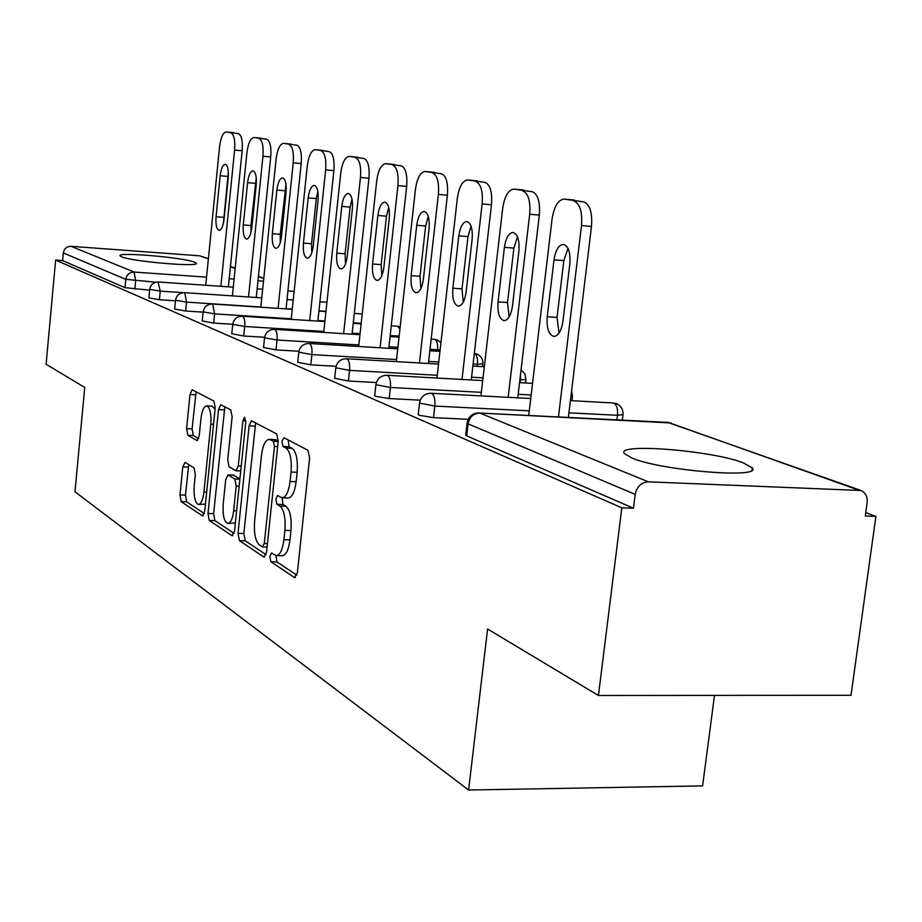 <?xml version="1.0" encoding="UTF-8"?>
<svg xmlns="http://www.w3.org/2000/svg" width="922" height="922" viewBox="0 0 922 922"><rect width="100%" height="100%" fill="white"/><g stroke="black" fill="none" stroke-linecap="round" stroke-linejoin="round"><path stroke-width="1.38" d="M269.835 556.427L270.884 561.74L294.418 577.495L297.368 572.689L309.619 457.946L307.983 450.316L283.941 437.731L281.936 441.281L283.019 446.467L286.05 448.092C290.246 451.596 291.917 459.594 291.064 472.052L290.073 481.491C288.632 492.025 285.958 497.465 282.017 497.799L277.591 495.517L275.862 499.044L276.934 504.288L279.942 506.097C284.091 509.866 285.739 517.957 284.898 530.369L283.907 539.75C282.512 550.042 279.908 555.321 276.07 555.586L271.517 553.004L269.835 556.427M275.978 555.563L276.888 561.867L296.884 575.178M288.24 439.978L289.047 446.721L292.101 448.346L286.05 448.092M282.12 497.811L282.95 504.484L285.97 506.293L279.942 506.097M121.531 256.812C131.834 261.514 199.855 267.357 196.248 263.266L194.346 262.125C182.959 257.434 117.278 251.798 119.952 255.786L121.531 256.812M631.858 458.038C661.247 470.739 763.612 478.944 752.26 467.834L743.201 462.809C711.507 450.42 615.55 442.767 624.275 453.474L631.858 458.038M185.103 462.383L182.787 466.866L179.997 494.93L181.185 501.649L202.321 515.813L204.742 511.33L215.218 407.858L213.916 401.093L192.11 389.729L190.013 394.478L186.601 428.649L187.811 435.265L197.101 440.612L199.21 435.899L200.938 418.715C201.976 410.544 203.9 406.268 206.701 405.899C210.055 407.547 211.426 413.644 210.792 424.166L203.935 492.083C202.921 500.047 201.054 504.173 198.334 504.438C194.957 502.64 193.574 496.439 194.196 485.848L195.314 474.692L194.081 467.927L185.103 462.383M858.175 489.928L668.312 422.414L479.774 413.044L648.408 481.837L861.021 490.504C865.608 492.682 867.637 496.762 867.118 502.767L865.285 516.009L875.9 516.366L851.018 695.28L598.436 695.488L487.588 629.011L468.595 790.016L74.97 491.76L84.755 387.459L46.1 364.282L55.631 260.108L621.831 507.826L633.46 508.218L635.189 494.376L468.111 423.843L466.716 435.887L633.46 508.218M598.436 695.488L621.831 507.826M238.014 533.377L239.409 540.649L263.773 556.969L266.539 552.266L278.19 441.269L276.669 433.928L251.499 420.812L249.113 425.849L238.014 533.377L243.834 533.527L245.229 540.799L266.089 554.675M231.941 535.647L209.282 520.469L207.992 513.485L218.526 409.61L220.761 404.723L230.765 409.91L232.125 416.825L227.734 459.767L229.082 466.786L235.986 470.785L238.268 465.91L242.924 420.674L244.572 417.17L245.748 422.161L234.534 531.06L231.941 535.647L232.805 535.67M468.595 790.016L702.61 785.89L714.492 695.384M648.408 481.837C641.297 482.344 636.883 486.528 635.189 494.376M55.631 260.108L62.627 260.603L63.33 252.962C64.16 248.64 66.707 246.416 70.982 246.301L199.855 255.843L208.395 258.644M865.758 512.62L875.9 516.366M149.629 290.165L125.023 287.676L125.818 279.343L63.33 252.962M62.627 260.603L125.023 287.676M466.716 435.887L465.725 434.896M175.48 300.803L159.414 299.731L148.88 297.852M203.128 312.143L185.633 311.014L174.673 309.02M232.747 324.267L213.674 323.069L202.241 320.948M264.602 337.268L243.719 336L231.791 333.741M298.947 351.236L276.024 349.887L263.542 347.479M336.081 366.288L310.818 364.847L297.737 362.277M376.36 382.538L348.412 381.028L334.674 378.25M420.225 400.16L389.176 398.558L375.473 396.31L374.712 395.561M468.192 419.303L433.513 417.631L419.095 415.234L418.231 414.37M276.635 555.597L282.097 555.724C285.947 555.459 288.574 550.18 289.969 539.9L283.907 539.75M285.97 506.293C290.142 510.062 291.801 518.141 290.96 530.542L289.969 539.9M282.489 497.811L288.056 497.995C292.009 497.673 294.706 492.244 296.146 481.71L290.073 481.491M292.101 448.346C296.308 451.849 297.99 459.836 297.149 472.283L296.146 481.71M255.648 422.933L243.834 533.527M262.332 546.873L264.268 543.577L274.445 446.455L273.385 441.327L269.27 439.345C265.432 439.771 262.816 445.165 261.445 455.56L254.622 521.126C253.792 533.089 255.348 541.007 259.278 544.856L262.332 546.873M274.871 439.587L278.214 440.981M234.096 533.389L214.93 520.63L209.282 520.469M224.841 406.809L213.627 513.658L214.93 520.63M223.205 504.103C222.559 515.11 224.058 521.575 227.711 523.477C230.604 523.223 232.586 518.994 233.658 510.788L236.193 486.078L234.822 478.967L227.93 474.888L225.694 479.694L223.205 504.103M228.08 523.489L235.375 522.912M233.231 475.187L239.916 478.76M198.645 504.449L205.479 504.092M215.068 409.264L212.095 406.164M196.121 391.781L192.087 428.891L193.309 435.507L198.679 438.618M188.733 464.619L185.472 495.114L186.67 501.822L204.338 513.589M583.776 201.895L564.69 199.187L583.776 201.895C589.919 204.488 592.477 212.659 591.486 226.409L568.378 417.32M573.53 199.982L574.544 200.074M559.02 333.13L557.026 317.399L563.838 260.603L567.998 248.433M591.486 226.409L581.505 225.567L558.467 416.836M581.505 225.567C582.508 211.783 579.961 203.601 573.864 201.008M564.69 199.187L564.114 199.117C558.087 199.855 554.064 206.54 552.048 219.159L528.744 415.349M562.904 321.467C561.36 331.044 558.317 336.034 553.765 336.438C548.659 334.64 546.481 328.071 547.23 316.742L554.018 259.843C555.586 250.069 558.697 244.929 563.377 244.399C568.436 246.059 570.591 252.524 569.831 263.819L562.904 321.467M532.317 191.73L514.326 189.194L532.317 191.73C537.929 194.162 540.269 201.953 539.324 215.114L517.749 397.831M522.97 189.978L523.846 190.047M509.082 317.053L507.526 302.543L513.888 248.099L517.473 236.793M539.324 215.114L529.689 214.284L508.172 397.336M529.689 214.284C530.634 201.1 528.318 193.297 522.728 190.866M514.326 189.194L513.819 189.125C508.276 189.863 504.565 196.294 502.686 208.407L480.938 395.895M512.436 306.231C510.984 315.439 508.172 320.245 503.977 320.66C499.321 318.977 497.338 312.719 498.053 301.886L504.403 247.338C505.867 237.957 508.748 233.001 513.047 232.471C517.668 234.027 519.628 240.204 518.902 250.991L512.436 306.231M485.064 182.383L468.065 180.009L485.064 182.383C490.227 184.677 492.36 192.133 491.472 204.753L471.257 379.956M476.501 180.781L477.273 180.85M463.201 302.243L462.003 288.886L467.984 236.597L471.061 226.132M491.472 204.753L482.148 203.935L461.991 379.438M482.148 203.935C483.036 191.292 480.927 183.835 475.798 181.542M468.065 180.009L467.615 179.951C462.498 180.677 459.064 186.878 457.3 198.53L436.936 378.055M466.083 292.228C464.723 301.102 462.106 305.735 458.246 306.162C453.97 304.571 452.16 298.601 452.852 288.229L458.81 235.859C460.17 226.824 462.844 222.052 466.809 221.522C471.05 222.986 472.836 228.887 472.145 239.213L466.083 292.228M441.523 173.785L425.411 171.538L441.523 173.785C446.294 175.941 448.242 183.086 447.389 195.21L428.407 363.487M433.663 172.299L434.343 172.368M420.905 288.551L420.017 276.289L425.641 225.994L428.281 216.359M447.389 195.21L438.376 194.415L419.429 362.968M438.376 194.415C439.229 182.268 437.282 175.122 432.556 172.956M425.411 171.538L425.019 171.492C420.294 172.218 417.09 178.188 415.442 189.425L396.31 361.631M423.371 279.331C422.092 287.883 419.66 292.366 416.076 292.793C412.134 291.306 410.497 285.578 411.143 275.643L416.756 225.268C418.046 216.566 420.524 211.945 424.201 211.426C428.096 212.809 429.733 218.456 429.076 228.368L423.371 279.331M401.289 165.833L385.984 163.713L401.289 165.833C405.692 167.873 407.489 174.731 406.683 186.394L388.784 348.286M394.028 164.462L394.628 164.519M381.789 275.839L381.155 264.626L386.468 216.186L388.704 207.369M406.683 186.394L397.935 185.61L380.095 347.755M397.935 185.61C398.753 173.935 396.967 167.066 392.588 165.026M385.984 163.713L385.627 163.667C381.235 164.381 378.262 170.155 376.695 180.989L358.681 346.465M383.875 267.403C382.676 275.655 380.417 280 377.086 280.438C373.445 279.02 371.935 273.534 372.557 263.992L377.859 215.471C379.069 207.07 381.374 202.61 384.785 202.091C388.393 203.405 389.891 208.821 389.268 218.341L383.875 267.403M363.983 158.457L349.403 156.452L363.983 158.457C368.062 160.393 369.722 166.986 368.95 178.223L352.043 334.19M345.508 263.992L345.093 253.804L350.118 207.081L351.997 199.083M368.95 178.223L360.467 177.462L343.606 333.66M360.467 177.462C361.251 166.202 359.603 159.61 355.546 157.674M349.403 156.452L349.092 156.417C345.001 157.12 342.223 162.698 340.748 173.163L323.737 332.427M347.26 256.351C346.13 264.326 344.01 268.533 340.91 268.97C337.544 267.622 336.15 262.367 336.749 253.17L341.762 206.378C342.903 198.265 345.07 193.943 348.239 193.424C351.582 194.68 352.953 199.89 352.354 209.04L347.26 256.351M329.292 151.611L315.393 149.698L329.292 151.611C333.096 153.444 334.628 159.783 333.891 170.628L317.871 321.087M311.774 252.916L311.532 243.742L316.292 198.61L317.86 191.43M333.891 170.628L325.662 169.879L309.7 320.568M325.662 169.879C326.4 159.022 324.89 152.672 321.11 150.839M315.393 149.698L315.105 149.664C311.302 150.367 308.697 155.772 307.303 165.879L291.191 319.381M313.226 246.07C312.155 253.792 310.161 257.872 307.268 258.298C304.133 257.031 302.854 251.96 303.43 243.108L308.178 197.919C309.273 190.07 311.29 185.887 314.252 185.38C317.352 186.567 318.62 191.58 318.055 200.408L313.226 246.07M296.965 145.215L283.688 143.406L296.965 145.215C300.514 146.967 301.932 153.087 301.217 163.551L286.027 308.893M280.311 242.509L280.219 234.338L286.016 184.377M301.217 163.551L293.231 162.825L278.075 308.363M293.231 162.825C293.945 152.337 292.539 146.218 289.024 144.466M283.688 143.406L283.423 143.371C279.862 144.062 277.418 149.295 276.093 159.091L260.811 307.222M281.487 236.481C280.472 243.961 278.605 247.926 275.897 248.352C272.981 247.142 271.806 242.267 272.347 233.727L276.865 190.024C277.891 182.429 279.792 178.372 282.57 177.865C285.463 179.006 286.627 183.835 286.074 192.352L281.487 236.481M266.769 139.245L254.046 137.528L266.769 139.245C270.088 140.916 271.402 146.817 270.722 156.947L256.258 297.495M250.922 232.69L250.945 225.556L256.247 177.877M270.722 156.947L262.954 156.233L248.537 296.976M262.954 156.233C263.634 146.091 262.332 140.19 259.036 138.519M254.046 137.528L253.815 137.493C250.473 138.173 248.179 143.256 246.923 152.741L232.39 295.881M251.844 227.527C250.876 234.787 249.124 238.625 246.577 239.063C243.857 237.899 242.763 233.197 243.293 224.945L247.592 182.66C248.571 175.284 250.358 171.354 252.951 170.858C255.648 171.941 256.742 176.598 256.212 184.826L251.844 227.527M238.487 133.667L226.293 132.019L238.487 133.667C241.599 135.257 242.82 140.962 242.163 150.759L228.391 286.823M223.401 223.355L228.356 171.918M242.163 150.759L234.603 150.067L220.877 286.304M234.603 150.067C235.26 140.248 234.05 134.543 230.973 132.941M226.293 132.019L226.074 131.984C222.94 132.653 220.773 137.585 219.574 146.794L205.733 285.255M224.081 219.148C223.159 226.19 221.499 229.924 219.113 230.35C216.566 229.244 215.541 224.703 216.059 216.716L220.162 175.745C221.084 168.599 222.778 164.773 225.21 164.289C227.746 165.326 228.748 169.821 228.241 177.785L224.081 219.148M276.888 561.867L270.884 561.74M289.047 446.721L283.019 446.467M282.95 504.484L276.934 504.288M860.572 490.343L667.332 422.241M670.893 422.956L479.774 413.044C473.412 413.413 469.529 417.021 468.111 423.843L467.12 422.875M70.982 246.301L134.116 272.048L206.54 277.165M229.198 278.755L234.084 279.101M257.976 280.795L263.496 281.175M263.773 278.571L258.402 276.669M235.179 268.406L230.419 266.723M208.372 258.875L199.855 255.843M155.806 282.213L125.818 279.343C126.74 274.629 129.495 272.209 134.116 272.048L135.649 280.818L134.854 289.162M616.933 419.74L617.475 415.292L568.92 412.849M529.274 410.843L434.827 406.06L433.513 417.631M465.691 435.184L467.085 423.163C468.399 416.548 472.421 413.114 479.152 412.883L478.898 412.872M418.208 414.612L419.498 403.098L434.827 406.06C435.299 399.376 434.227 395.146 431.611 393.406L431.058 393.256C424.616 393.475 420.755 396.76 419.498 403.098L419.533 402.868M570.395 400.609L613.729 403.006C616.703 404.723 617.959 408.826 617.475 415.292L623.007 414.635C623.26 409.403 621.002 405.703 616.23 403.536L612.254 402.926M531.153 394.985L518.164 394.293M481.342 392.334L390.409 387.471L389.176 398.558M520.158 382.676L520.481 379.945L519.87 379.922M483.024 377.847L471.568 377.213M437.247 375.289L349.576 370.379L348.412 381.028M477.216 366.322L477.458 364.271L473.09 364.017M438.757 362.012L428.638 361.424M396.541 359.545L311.901 354.601L310.818 364.847M437.385 351.213L437.558 349.738L430.009 349.277M397.901 347.329L388.946 346.787M358.854 344.966L277.049 340.011L276.024 349.887M399.145 336.127L390.19 335.573M360.076 333.683L352.146 333.188M323.841 331.424L244.699 326.469L243.719 336M361.205 323.311L353.276 322.792M324.959 320.971L317.929 320.522M291.248 318.805L214.596 313.872L213.674 323.069M325.996 311.325L318.966 310.864M292.274 309.101L286.039 308.686M260.834 307.026L186.521 302.116L185.633 311.014M183.04 292.666L160.255 291.122L159.414 299.731M374.689 395.757L375.899 384.716L390.409 387.471C390.859 381.063 389.879 377.029 387.482 375.404L386.998 375.277C380.798 375.473 377.098 378.619 375.899 384.716L375.922 384.52M571.582 390.859L572.493 396.322L570.845 396.921M438.526 364.075L346.465 358.739C340.506 358.923 336.956 361.943 335.804 367.809L349.576 370.379C350.003 364.225 349.104 360.375 346.903 358.842L345.692 358.854M520.469 374.839L520.481 379.945L525.92 379.438L524.906 373.929L521.057 369.883M334.663 378.423L335.815 367.648M397.739 348.827L309.066 343.48C303.326 343.641 299.904 346.557 298.797 352.204L311.901 354.601C312.316 348.689 311.498 345.012 309.458 343.572L308.409 343.572M474.311 353.46L474.565 353.529C476.905 354.947 477.861 358.531 477.458 364.271L482.84 363.821C483.047 359.188 481.042 355.927 476.835 354.013L474.311 353.437M297.725 362.415L298.809 352.066M359.972 334.686L274.445 329.35C268.901 329.511 265.605 332.312 264.545 337.763L277.049 340.011C277.441 334.317 276.681 330.791 274.791 329.431L273.88 329.431M440.947 342.696L437.097 339.895L434.884 339.423C437.063 340.76 437.95 344.194 437.558 349.738L440.14 349.818M431.15 339.123L433.997 339.365M324.901 321.548L242.313 316.234C236.954 316.384 233.773 319.081 232.747 324.348L244.699 326.469C245.068 320.971 244.376 317.594 242.624 316.315L241.818 316.304M400.183 326.78L397.624 326.215L399.929 329.016M391.262 325.812L397.186 326.25M292.251 309.296L212.394 304.03C207.208 304.168 204.131 306.772 203.151 311.867L214.596 313.872L212.682 304.099L211.968 304.087M261.779 297.864L184.481 292.643C179.467 292.77 176.482 295.294 175.537 300.215L186.521 302.116L184.734 292.7L184.112 292.689M233.266 287.168L158.377 281.982C153.513 282.109 150.62 284.552 149.71 289.324L160.255 291.122L158.042 282.028M290.96 530.542L284.898 530.369M297.149 472.283L291.064 472.052M295.489 577.518L294.418 577.495M254.945 426.114L249.113 425.849M264.741 556.992L263.773 556.969M245.229 540.799L239.409 540.649M267.449 543.657L264.268 543.577M277.626 446.594L274.445 446.455M278.167 441.534L273.385 441.327M276.22 439.921L270.273 439.667M213.627 513.658L207.992 513.485M224.184 409.887L218.526 409.61M241.23 466.025L238.268 465.91M245.805 420.801L242.924 420.674M236.608 510.869L233.658 510.788M239.155 486.182L236.193 486.078M239.881 479.14L234.822 478.967M233.981 475.222L228.241 475.003M206.678 492.175L203.935 492.083M213.547 424.293L210.792 424.166M197.469 440.543L196.824 440.52M193.309 435.507L187.811 435.265M192.087 428.891L186.601 428.649M195.499 394.766L190.013 394.478M203.094 515.836L202.321 515.813M186.67 501.822L181.185 501.649M185.472 495.114L179.997 494.93M188.272 467.074L182.787 466.866M557.026 317.399L547.23 316.742M563.838 260.603L554.018 259.843M507.526 302.543L498.053 301.886M513.888 248.099L504.403 247.338M462.003 288.886L452.852 288.229M467.984 236.597L458.81 235.859M420.017 276.289L411.143 275.643M425.641 225.994L416.756 225.268M381.155 264.626L372.557 263.992M386.468 216.186L377.859 215.471M345.093 253.804L336.749 253.17M350.118 207.081L341.762 206.378M311.532 243.742L303.43 243.108M316.292 198.61L308.178 197.919M280.219 234.338L272.347 233.727M284.748 190.716L276.865 190.024M250.945 225.556L243.293 224.945M255.256 183.328L247.592 182.66M223.504 217.327L216.059 216.716M227.619 176.402L220.162 175.745M751.949 470.197L752.26 467.834M263.796 278.329L258.425 276.427M235.202 268.175L230.442 266.481M622.338 420.006L622.972 414.9M530.738 398.523L431.058 393.256M571.963 400.701L572.47 396.552M532.536 383.356L519.547 382.642M482.713 380.59L386.998 375.277M525.505 382.964L525.897 379.634M484.315 366.737L472.859 366.069M482.517 366.633L482.828 363.983M439.967 351.363L429.836 350.752M399.03 337.118L390.075 336.565M263.531 347.606L264.545 337.763M361.147 323.876L353.207 323.357M231.779 333.845L232.747 324.348M362.231 313.918L354.29 313.399M325.973 311.532L318.943 311.06M202.241 321.04L203.151 311.867M326.953 302.278L319.922 301.805M293.231 299.996L286.996 299.569M174.661 309.089L175.537 300.215M294.13 291.375L287.895 290.937M262.678 289.197L257.157 288.817M148.868 297.91L149.71 289.324M267.092 547.092L262.724 546.977M275.229 439.61L269.27 439.345M240.723 470.969L235.986 470.785M233.669 475.107L227.93 474.888M212.302 406.176L206.701 405.899M573.968 199.993L564.114 199.117M523.339 189.99L513.819 189.125M476.824 180.793L467.615 179.951M433.939 172.31L425.019 171.492M394.27 164.473L385.627 163.667M357.471 157.189L349.092 156.417M323.253 150.424L315.105 149.664M291.329 144.12L283.423 143.371M261.502 138.219L253.815 137.493M233.554 132.699L226.074 131.984"/></g></svg>
